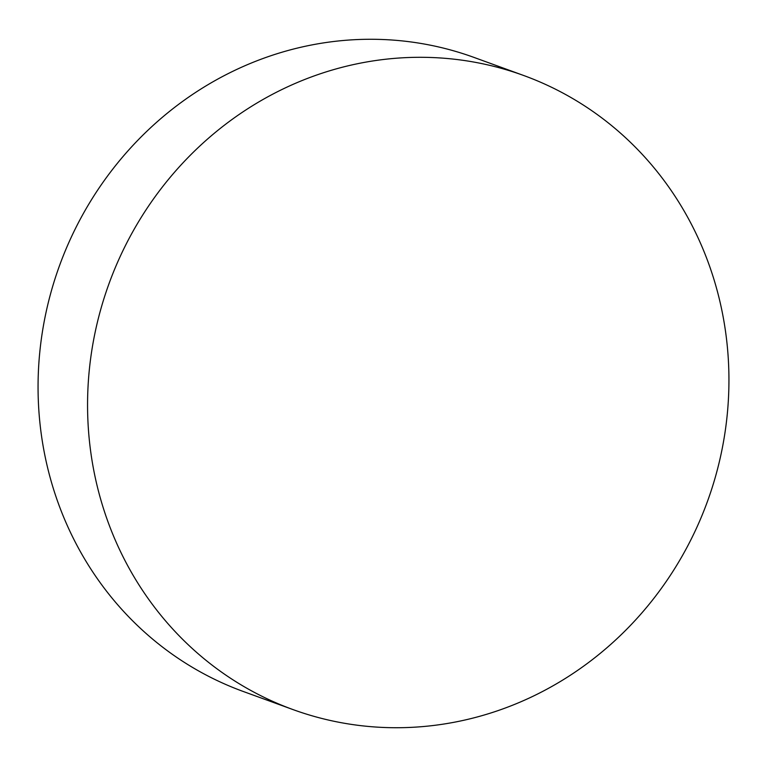 <?xml version="1.0" encoding="UTF-8"?>
<svg xmlns="http://www.w3.org/2000/svg" width="767" height="767" viewBox="0 0 767 767"><rect width="100%" height="100%" fill="white"/><g stroke="black" fill="none" stroke-linecap="round" stroke-linejoin="round"><path stroke-width="1.15" d="M431.677 57.515A337.375 318.41 -70 0 1 523.64 75.482A337.375 318.41 -70 0 1 721.172 453.642A337.375 318.41 -70 0 1 384.823 727.509A337.375 318.41 -70 0 1 292.86 709.533A337.375 318.41 -70 0 1 95.329 331.373A337.375 318.41 -70 0 1 431.677 57.515M523.64 75.482L474.14 57.467A337.375 318.41 110 0 0 382.177 39.491A337.375 318.41 110 0 0 45.828 313.358A337.375 318.41 110 0 0 243.36 691.518L292.86 709.533"/></g></svg>
